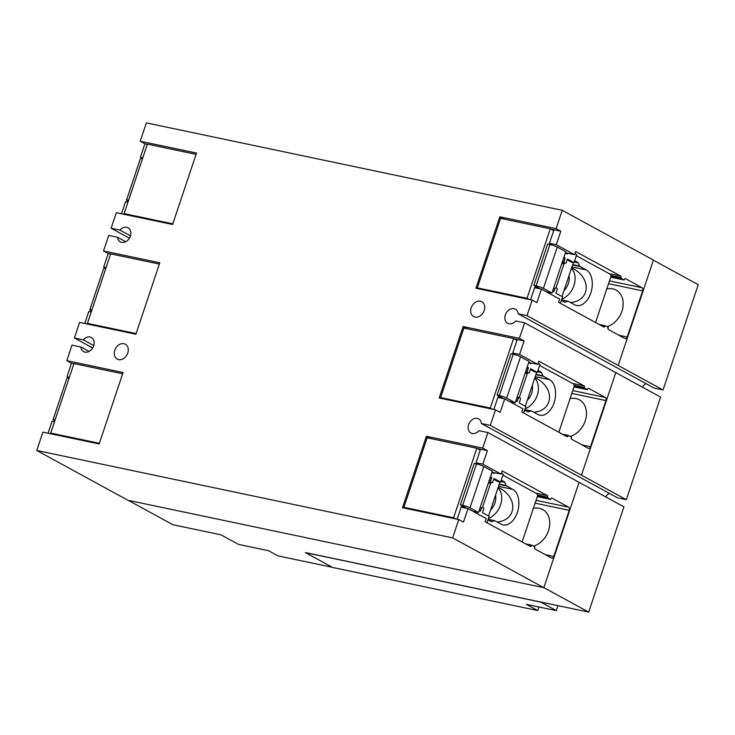 <?xml version="1.0" encoding="UTF-8"?>
<svg xmlns="http://www.w3.org/2000/svg" width="735" height="735" viewBox="0 0 735 735"><rect width="100%" height="100%" fill="white"/><g stroke="black" fill="none" stroke-linecap="round" stroke-linejoin="round"><path stroke-width="1.1" d="M504.697 398.885L500.186 412.39L495.491 409.827L439.208 397.993L463.123 326.533L519.397 338.366L524.092 340.93L519.572 354.435L537.818 364.395L538.884 361.188L584.013 385.829A1.268 0.79 -78.1 0 1 584.325 387.409L584.16 387.915L587.44 389.706L587.614 389.183A1.268 0.79 -78.1 0 1 588.579 388.328A1.268 0.79 -78.1 0 1 588.717 388.383L605.309 397.442A2.545 1.58 -78.1 0 1 605.934 400.603L590.499 446.724A2.545 1.58 -78.1 0 1 588.56 448.433A2.545 1.58 -78.1 0 1 588.285 448.332L571.692 439.273A1.268 0.79 -78.1 0 1 571.38 437.692L571.554 437.169L568.274 435.386L568.109 435.883A1.268 0.79 -78.1 0 1 567.135 436.737A1.268 0.79 -78.1 0 1 566.997 436.691L521.868 412.05L522.943 408.844L504.697 398.885L497.88 397.451M568.274 435.386L562.303 434.128M570.066 398.646A20.332 15.665 118.6 0 1 576.01 398.572A20.332 15.665 118.6 0 1 579.373 399.803A20.332 15.665 118.6 0 1 585.767 419.088A20.332 15.665 118.6 0 1 570.158 436.415M587.44 389.706L574.007 386.886M584.16 387.915L574.173 385.811M537.818 364.395L528.713 362.484M519.572 354.435L512.782 353.002M524.092 340.93L514.133 338.835M495.491 409.827L490.282 425.381L581.468 475.168L615.792 372.599L524.606 322.812L515.74 320.947A8.048 6.202 118.6 0 1 508.978 323.777A8.048 6.202 118.6 0 1 507.646 323.29A8.048 6.202 118.6 0 1 505.662 314.075A8.048 6.202 118.6 0 1 514.031 308.672A8.048 6.202 118.6 0 1 515.364 309.159A8.048 6.202 118.6 0 1 518.138 313.79L654.233 388.108L663.025 389.954L698.25 284.684L653.406 260.19M581.468 475.168L626.312 499.681L660.627 397.111L615.783 372.617M467.984 508.611L463.463 522.116L458.769 519.553L402.495 507.72L426.41 436.259L482.684 448.093L487.378 450.656L482.858 464.162L501.105 474.121L502.17 470.914L547.299 495.555A1.268 0.79 -78.1 0 1 547.612 497.136L547.446 497.641L550.726 499.433L550.892 498.909A1.268 0.79 -78.1 0 1 551.866 498.054A1.268 0.79 -78.1 0 1 552.003 498.109L568.596 507.168A2.545 1.58 -78.1 0 1 569.221 510.329L553.786 556.45A2.545 1.58 -78.1 0 1 551.847 558.159A2.545 1.58 -78.1 0 1 551.572 558.058L534.979 548.999A1.268 0.79 -78.1 0 1 534.667 547.419L534.841 546.895L531.561 545.113L531.396 545.609A1.268 0.79 -78.1 0 1 530.422 546.463A1.268 0.79 -78.1 0 1 530.284 546.417L485.155 521.776L486.23 518.57L467.984 508.611L461.167 507.178M531.561 545.113L525.589 543.854M533.353 508.372A20.332 15.665 118.6 0 1 539.297 508.298A20.332 15.665 118.6 0 1 542.66 509.53A20.332 15.665 118.6 0 1 549.045 528.814A20.332 15.665 118.6 0 1 533.445 546.142M550.726 499.433L537.294 496.612M547.446 497.641L537.46 495.537M501.105 474.121L492 472.21M482.858 464.162L476.069 462.728M487.378 450.656L477.419 448.561M541.41 289.158L536.899 302.664L532.204 300.1L475.931 288.267L499.837 216.807L556.11 228.64L560.805 231.203L556.285 244.709L574.531 254.668L575.597 251.462L620.726 276.103A1.268 0.79 -78.1 0 1 621.038 277.683L620.873 278.188L624.153 279.98L624.327 279.456A1.268 0.79 -78.1 0 1 625.301 278.602A1.268 0.79 -78.1 0 1 625.43 278.657L642.022 287.716A2.545 1.58 -78.1 0 1 642.647 290.876L627.212 336.998A2.545 1.58 -78.1 0 1 625.274 338.706A2.545 1.58 -78.1 0 1 624.998 338.605L608.405 329.546A1.268 0.79 -78.1 0 1 608.093 327.966L608.268 327.442L604.988 325.66L604.822 326.156A1.268 0.79 -78.1 0 1 603.848 327.011A1.268 0.79 -78.1 0 1 603.711 326.965L558.582 302.324L559.657 299.117L541.41 289.158L534.593 287.725M604.988 325.66L599.016 324.401M606.788 288.919A20.332 15.665 118.6 0 1 612.724 288.846A20.332 15.665 118.6 0 1 616.086 290.077A20.332 15.665 118.6 0 1 622.481 309.362A20.332 15.665 118.6 0 1 606.871 326.689M624.153 279.98L610.721 277.159M620.873 278.188L610.886 276.084M574.531 254.668L565.426 252.757M556.285 244.709L549.495 243.276M560.805 231.203L550.846 229.109M105.868 268.211L103.69 267.025L108.201 253.52L110.618 254.025M103.69 267.025L106.097 267.531M84.791 323.501L88.816 311.475L91.223 311.98M142.581 158.484L140.403 157.299L144.914 143.794L147.331 144.299M140.403 157.299L142.81 157.804M121.505 213.775L125.529 201.748L127.936 202.254M467.249 328.793L463.123 326.533M524.606 322.812L519.397 338.366M543.845 587.623L588.689 612.108L623.914 506.838L487.884 432.538L479.027 430.673A8.048 6.202 118.6 0 1 472.265 433.503A8.048 6.202 118.6 0 1 470.933 433.016A8.048 6.202 118.6 0 1 468.939 423.801A8.048 6.202 118.6 0 1 477.318 418.399A8.048 6.202 118.6 0 1 478.65 418.886A8.048 6.202 118.6 0 1 481.425 423.516L617.519 497.834L626.312 499.681M481.425 423.516L490.282 425.381M609.343 493.369A8.048 6.202 -61.4 0 0 605.686 496.878M430.535 438.519L426.41 436.259M487.884 432.538L482.684 448.093M458.769 519.553L452.641 537.891L543.826 587.678L579.079 482.325M108.201 253.52L103.506 250.957L159.789 262.781L135.874 334.241L79.6 322.417L74.391 337.971L83.257 339.836A8.048 6.202 118.6 0 1 90.019 336.998A8.048 6.202 118.6 0 1 91.351 337.484A8.048 6.202 118.6 0 1 93.336 346.7A8.048 6.202 118.6 0 1 84.966 352.111A8.048 6.202 118.6 0 1 83.634 351.615A8.048 6.202 118.6 0 1 80.859 346.984L72.002 345.128L66.793 360.683L123.067 372.507L99.161 443.968L42.887 432.143L36.75 450.481L452.641 537.891M144.914 143.794L140.22 141.23L196.502 153.055L172.587 224.515L116.314 212.691L111.104 228.245L119.97 230.11A8.048 6.202 118.6 0 1 126.732 227.271A8.048 6.202 118.6 0 1 128.065 227.758A8.048 6.202 118.6 0 1 130.049 236.973A8.048 6.202 118.6 0 1 121.679 242.385A8.048 6.202 118.6 0 1 120.347 241.888A8.048 6.202 118.6 0 1 117.572 237.258L108.716 235.402L103.506 250.957M532.204 300.1L526.995 315.655L618.181 365.442L653.433 260.089L562.247 210.302L146.357 122.892L140.22 141.23M503.962 219.067L499.837 216.807M562.247 210.302L556.11 228.64M618.181 365.442L663.025 389.954M518.138 313.79L526.995 315.655M646.056 383.642A8.048 6.202 -61.4 0 0 642.399 387.152M118.629 359.608A8.471 6.523 118.6 0 1 117.223 359.093A8.471 6.523 118.6 0 1 115.129 349.391A8.471 6.523 118.6 0 1 123.949 343.704A8.471 6.523 118.6 0 1 125.345 344.219A8.471 6.523 118.6 0 1 127.44 353.921A8.471 6.523 118.6 0 1 118.629 359.608M475.049 317.079A8.471 6.523 118.6 0 1 473.652 316.565A8.471 6.523 118.6 0 1 471.558 306.863A8.471 6.523 118.6 0 1 480.368 301.175A8.471 6.523 118.6 0 1 481.774 301.69A8.471 6.523 118.6 0 1 483.869 311.383A8.471 6.523 118.6 0 1 475.049 317.079M92.683 347.958L74.391 337.971M332.183 567.273L277.876 555.862L268.394 550.68L238.508 544.396L220.959 534.823L172.936 524.726L128.285 500.342M588.689 612.108L305.438 552.573L332.44 567.411L537.781 610.574L526.398 604.354L556.294 610.638L557.966 605.649M129.397 238.232L111.104 228.245M543.826 587.678L127.936 500.269L36.75 450.481M48.069 433.227L52.102 421.201L54.509 421.706M69.154 377.937L66.977 376.752L69.384 377.257M66.977 376.752L71.488 363.246L73.904 363.752M71.488 363.246L66.793 360.683M117.572 237.258L125.749 241.723M93.758 345.569L83.257 339.836M80.859 346.984L89.036 351.449M130.472 235.843L119.97 230.11M538.976 607L537.781 610.574M540.675 602.02L556.294 610.638M540.648 602.094L305.411 552.656M69.035 378.304A5.503 0.79 -161.5 0 0 66.922 378.249L53.085 419.593A5.503 0.79 18.5 0 1 55.198 419.648M54.803 420.843L54.087 420.448A5.503 0.79 18.5 0 1 53.085 419.593M52.846 434.238L50.706 433.071L73.959 363.577L122.635 373.803M50.706 433.071L99.381 443.297M105.748 268.578A5.503 0.79 -161.5 0 0 103.635 268.514L89.808 309.867A5.503 0.79 18.5 0 1 91.912 309.922M91.517 311.116L90.8 310.721A5.503 0.79 18.5 0 1 89.808 309.867M89.56 324.512L87.419 323.345L110.673 253.851L159.348 264.076M87.419 323.345L136.094 333.571M142.461 158.852A5.503 0.79 -161.5 0 0 140.348 158.788L126.521 200.141A5.503 0.79 18.5 0 1 128.625 200.196M128.23 201.39L127.513 200.995A5.503 0.79 18.5 0 1 126.521 200.141M126.273 214.785L124.132 213.619L147.386 144.124L196.061 154.35M124.132 213.619L172.817 223.844M495.583 495.059A14.323 11.034 118.6 0 1 490.557 510.072M476.473 463.932L476.464 463.932A1.268 0.79 -78.1 0 1 476.151 462.352L480.249 450.105L476.85 448.249L427.136 437.803L403.892 507.297L406.023 508.464M466.955 508.399L460.395 504.807L462.673 505.285A5.503 0.79 18.5 0 1 469.977 507.857L478.513 512.525L473.037 511.367M478.513 512.525L492.349 471.172L483.814 466.514A5.503 0.79 -161.5 0 0 476.5 463.941L474.231 463.463L460.395 504.807M498.008 487.81A18.559 14.296 118.6 0 1 500.7 504.495A18.559 14.296 118.6 0 1 488.398 518.524M457.133 519.204L461.093 507.352A1.268 0.79 -78.1 0 1 462.067 506.498A1.268 0.79 -78.1 0 1 462.205 506.553L464.722 507.922M476.85 448.249L453.596 517.743L455.737 518.91M453.596 517.743L403.892 507.297M494.655 472.761A1.268 0.79 -78.1 0 1 493.782 473.368A1.268 0.79 -78.1 0 1 493.644 473.312L491.945 472.384M490.53 476.602L491.145 476.932A1.268 0.79 -78.1 0 1 491.458 478.513L490.741 480.662A1.268 0.79 101.9 0 0 491.053 482.243L491.963 482.739A0.845 0.524 101.9 0 0 492.698 482.206L493.948 478.457L500.59 482.087L503.245 474.139L501.426 473.147M486.974 522.769L489.142 516.282L482.509 512.663L483.759 508.914A0.845 0.524 101.9 0 0 483.557 507.867L482.647 507.37A1.268 0.79 101.9 0 0 482.509 507.315A1.268 0.79 101.9 0 0 481.535 508.17L480.819 510.32A1.268 0.79 -78.1 0 1 479.845 511.174A1.268 0.79 -78.1 0 1 479.707 511.128L479.091 510.788M498.183 487.277L499.037 487.746C518.304 497.476 517.008 520.325 497.108 521.988M501.196 480.277A1.69 1.057 -78.1 0 1 501.445 480.277A1.69 1.057 -78.1 0 1 501.628 480.35L504.357 481.838A1.69 1.057 -78.1 0 1 504.761 482.307L506.185 485.504A1.69 1.057 101.9 0 0 506.59 485.973L512.8 489.363A18.559 11.53 -78.1 0 1 517.853 510.816A18.559 11.53 -78.1 0 1 503.153 524.937A18.559 11.53 -78.1 0 1 501.141 524.193L494.931 520.803A1.69 1.057 101.9 0 0 494.756 520.729A1.69 1.057 101.9 0 0 494.389 520.757L491.605 521.639A1.69 1.057 -78.1 0 1 491.237 521.666A1.69 1.057 -78.1 0 1 491.053 521.593L488.325 520.104A1.69 1.057 -78.1 0 1 487.985 519.755M488.582 515.979L499.965 481.958M522.107 541.952A2.545 1.58 101.9 0 0 522.217 541.667L537.248 496.741A2.545 1.58 101.9 0 0 536.624 493.58L502.905 475.168M500.59 482.087L497.668 481.471L493.672 479.293M490.364 482.417A1.02 0.634 101.9 0 0 490.383 482.528L490.557 483.428L488.398 482.968M490.557 483.428L482.555 507.334M532.296 385.333A14.323 11.034 118.6 0 1 527.271 400.345M513.186 354.206L513.177 354.206A1.268 0.79 -78.1 0 1 512.865 352.625L516.962 340.378L513.563 338.523L463.858 328.076L440.605 397.571L442.736 398.737M503.668 398.673L497.108 395.081L499.387 395.559A5.503 0.79 18.5 0 1 506.691 398.131L515.226 402.798L509.759 401.641M515.226 402.798L529.062 361.445L520.527 356.787A5.503 0.79 -161.5 0 0 513.214 354.215L510.944 353.737L497.108 395.081M534.722 378.084A18.559 14.296 118.6 0 1 537.414 394.768A18.559 14.296 118.6 0 1 525.112 408.798M493.846 409.478L497.806 397.626A1.268 0.79 -78.1 0 1 498.78 396.771A1.268 0.79 -78.1 0 1 498.918 396.827L501.435 398.195M513.563 338.523L490.309 408.017L492.45 409.184M490.309 408.017L440.605 397.571M531.368 363.035A1.268 0.79 -78.1 0 1 530.495 363.641A1.268 0.79 -78.1 0 1 530.358 363.586L528.658 362.658M527.243 366.875L527.859 367.206A1.268 0.79 -78.1 0 1 528.171 368.786L527.454 370.936A1.268 0.79 101.9 0 0 527.767 372.516L528.676 373.012A0.845 0.524 101.9 0 0 529.411 372.48L530.661 368.731L537.303 372.36L539.959 364.413L538.139 363.421M523.688 413.042L525.865 406.556L519.222 402.936L520.472 399.188A0.845 0.524 101.9 0 0 520.27 398.14L519.36 397.644A1.268 0.79 101.9 0 0 519.222 397.589A1.268 0.79 101.9 0 0 518.249 398.443L517.532 400.593A1.268 0.79 -78.1 0 1 516.558 401.448A1.268 0.79 -78.1 0 1 516.42 401.402L515.805 401.062M534.896 377.551L535.76 378.02C555.017 387.749 553.721 410.599 533.821 412.262M537.91 370.55A1.69 1.057 -78.1 0 1 538.158 370.55A1.69 1.057 -78.1 0 1 538.342 370.624L541.07 372.112A1.69 1.057 -78.1 0 1 541.475 372.581L542.899 375.778A1.69 1.057 101.9 0 0 543.303 376.246L549.514 379.637A18.559 11.53 -78.1 0 1 554.567 401.089A18.559 11.53 -78.1 0 1 539.867 415.211A18.559 11.53 -78.1 0 1 537.855 414.466L531.653 411.076A1.69 1.057 101.9 0 0 531.469 411.003A1.69 1.057 101.9 0 0 531.102 411.03L528.318 411.912A1.69 1.057 -78.1 0 1 527.95 411.94A1.69 1.057 -78.1 0 1 527.767 411.866L525.038 410.378A1.69 1.057 -78.1 0 1 524.698 410.029M525.295 406.253L536.679 372.232M558.82 432.226A2.545 1.58 101.9 0 0 558.931 431.941L573.962 387.014A2.545 1.58 101.9 0 0 573.337 383.854L539.619 365.442M537.303 372.36L534.382 371.745L530.385 369.567M527.078 372.691A1.02 0.634 101.9 0 0 527.096 372.801L527.271 373.702L525.112 373.242M527.271 373.702L519.268 397.607M569.009 275.607A14.323 11.034 118.6 0 1 563.984 290.619M540.39 288.938L533.821 285.355L536.1 285.832A5.503 0.79 18.5 0 1 543.404 288.405L551.939 293.072L565.775 251.719L557.24 247.061A5.503 0.79 -161.5 0 0 549.936 244.489L549.89 244.479A1.268 0.79 -78.1 0 1 549.578 242.899L553.675 230.652L550.276 228.796L500.572 218.35L477.318 287.844L479.45 289.011M571.435 268.358A18.559 14.296 118.6 0 1 574.127 285.042A18.559 14.296 118.6 0 1 561.825 299.071M530.56 299.751L534.52 287.899A1.268 0.79 -78.1 0 1 535.493 287.045A1.268 0.79 -78.1 0 1 535.631 287.1L538.149 288.469M550.276 228.796L527.032 298.291L529.163 299.457M527.032 298.291L477.318 287.844M568.082 253.309A1.268 0.79 -78.1 0 1 567.209 253.915A1.268 0.79 -78.1 0 1 567.071 253.86L565.371 252.932M563.956 257.149L564.572 257.48A1.268 0.79 -78.1 0 1 564.884 259.06L564.168 261.21A1.268 0.79 101.9 0 0 564.48 262.79L565.39 263.286A0.845 0.524 101.9 0 0 566.125 262.753L567.383 259.005L574.017 262.634L576.681 254.687L574.853 253.694M560.401 303.316L562.578 296.83L555.936 293.21L557.185 289.461A0.845 0.524 101.9 0 0 556.983 288.414L556.073 287.918A1.268 0.79 101.9 0 0 555.936 287.863A1.268 0.79 101.9 0 0 554.962 288.717L554.245 290.867A1.268 0.79 -78.1 0 1 553.271 291.721A1.268 0.79 -78.1 0 1 553.133 291.676L552.518 291.336M536.1 285.832L549.936 244.489L547.658 244.011L533.821 285.355M551.939 293.072L546.472 291.914M571.609 267.825L572.473 268.293C591.73 278.023 590.435 300.872 570.535 302.535M574.623 260.824A1.69 1.057 -78.1 0 1 574.871 260.824A1.69 1.057 -78.1 0 1 575.055 260.897L577.784 262.386A1.69 1.057 -78.1 0 1 578.188 262.854L579.612 266.052A1.69 1.057 101.9 0 0 580.016 266.52L586.227 269.91A18.559 11.53 -78.1 0 1 591.28 291.363A18.559 11.53 -78.1 0 1 576.58 305.484A18.559 11.53 -78.1 0 1 574.577 304.74L568.366 301.35A1.69 1.057 101.9 0 0 568.183 301.276A1.69 1.057 101.9 0 0 567.815 301.304L565.031 302.186A1.69 1.057 -78.1 0 1 564.664 302.214A1.69 1.057 -78.1 0 1 564.48 302.14L561.751 300.652A1.69 1.057 -78.1 0 1 561.411 300.303M562.009 296.527L573.392 262.505M595.534 322.5A2.545 1.58 101.9 0 0 595.644 322.215L610.675 277.288A2.545 1.58 101.9 0 0 610.05 274.127L576.332 255.716M574.017 262.634L571.095 262.018L567.098 259.841M563.791 262.965A1.02 0.634 101.9 0 0 563.809 263.075L563.984 263.975L561.825 263.516M563.984 263.975L555.982 287.881M568.109 435.883L563.91 435.001M590.499 446.724L582.102 444.96M605.934 400.603L571.812 393.427M605.309 397.442L572.767 390.597M584.325 387.409L574.136 385.269M584.013 385.829L572.537 383.422M531.396 545.609L527.197 544.727M553.786 556.45L545.388 554.686M569.221 510.329L535.098 503.153M568.596 507.168L536.054 500.324M547.612 497.136L537.423 494.995M547.299 495.555L535.824 493.148M604.822 326.156L600.624 325.274M627.212 336.998L618.815 335.233M642.647 290.876L608.534 283.701M642.022 287.716L609.48 280.871M621.038 277.683L610.849 275.542M620.726 276.103L609.251 273.696M483.814 466.514L469.977 507.857M476.5 463.941L462.673 505.285M491.963 482.739L488.701 482.059L492.055 482.776M491.053 482.243L488.803 481.774M490.741 480.662L489.271 480.35M491.458 478.513L489.997 478.209M491.145 476.932L490.466 476.795M480.819 510.32L479.349 510.017M481.535 508.17L480.065 507.867M512.8 489.363L498.495 486.359M504.357 481.838L500.912 481.113M504.761 482.307L500.792 481.48M506.185 485.504L499.267 484.043M506.59 485.973L499.148 484.411M494.389 520.757L488.095 519.434M491.605 521.639L490.851 521.482M490.383 482.528L488.665 482.169M520.527 356.787L506.691 398.131M513.214 354.215L499.387 395.559M528.676 373.012L525.415 372.333L528.768 373.049M527.767 372.516L525.516 372.048M527.454 370.936L525.984 370.624M528.171 368.786L526.71 368.483M527.859 367.206L527.179 367.068M517.532 400.593L516.062 400.29M518.249 398.443L516.779 398.14M519.075 397.58L517.109 397.166M549.514 379.637L535.209 376.632M541.07 372.112L537.625 371.386M541.475 372.581L537.505 371.754M542.899 375.778L535.98 374.317M543.303 376.246L535.861 374.685M531.102 411.03L524.808 409.707M528.318 411.912L527.565 411.756M527.096 372.801L525.378 372.443M557.24 247.061L543.404 288.405M565.39 263.286L562.137 262.597M564.48 262.79L562.229 262.321M564.168 261.21L562.698 260.897M564.884 259.06L563.423 258.757M564.572 257.48L563.892 257.342M554.245 290.867L552.775 290.564M554.962 288.717L553.501 288.414M586.227 269.91L571.922 266.906M577.784 262.386L574.338 261.66M578.188 262.854L574.219 262.027M579.612 266.052L572.694 264.591M580.016 266.52L572.574 264.958M567.815 301.304L561.522 299.981M565.031 302.186L564.278 302.03M563.809 263.075L562.091 262.717M494.756 520.729L488.123 519.342M519.222 397.589L517.118 397.148M531.469 411.003L524.836 409.615M565.481 263.323L562.128 262.615M568.183 301.276L561.549 299.889"/></g></svg>
